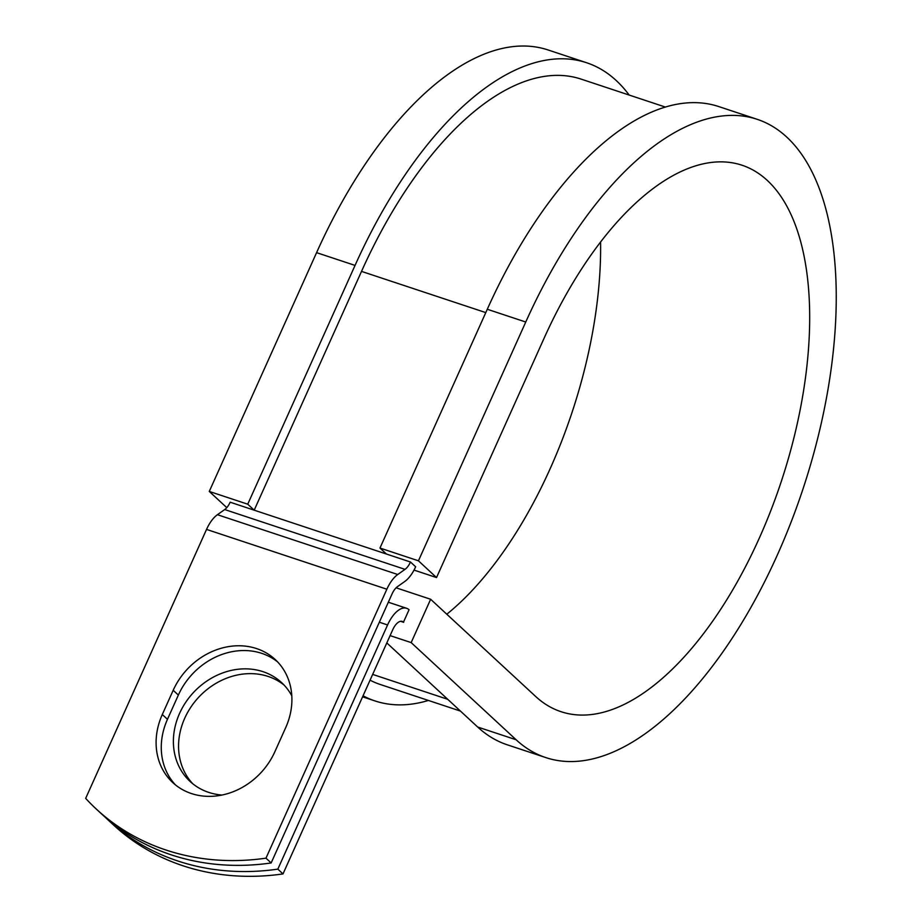 <?xml version="1.0" encoding="UTF-8"?>
<svg xmlns="http://www.w3.org/2000/svg" width="922" height="922" viewBox="0 0 922 922"><rect width="100%" height="100%" fill="white"/><g stroke="black" fill="none" stroke-linecap="round" stroke-linejoin="round"><path stroke-width="1.38" d="M191.43 793.554A67.352 57.936 -47.2 0 0 274.814 751.845L285.716 727.596A67.352 57.936 -47.2 0 0 275.205 659.518A67.352 57.936 -47.2 0 0 173.198 690.278L162.295 714.527A67.352 57.936 -47.2 0 0 172.806 782.617A67.352 57.936 -47.2 0 0 191.43 793.554M192.767 783.758A67.352 57.936 132.8 0 1 191.914 705.607A67.352 57.936 132.8 0 1 268.152 676.448A67.352 57.936 132.8 0 1 284.103 685.092M222.041 795.041A67.352 57.936 132.8 0 1 208.718 792.39A67.352 57.936 132.8 0 1 190.093 781.453A67.352 57.936 132.8 0 1 185.587 702.506A67.352 57.936 132.8 0 1 262.977 671.665A67.352 57.936 132.8 0 1 281.602 682.603A67.352 57.936 132.8 0 1 291.801 695.833M104.947 816.984A251.844 216.647 -47.2 0 0 108.243 820.107A251.844 216.647 -47.2 0 0 277.833 869.135L282.996 873.918L392.737 629.738A13.818 6.558 -71.7 0 1 402.257 621.405A13.818 6.558 -71.7 0 1 403.479 622.143L409.045 609.753A27.637 13.127 -71.7 0 0 406.614 608.289L388.323 602.227M277.833 869.135L387.574 624.955A27.637 13.127 -71.7 0 1 406.614 608.289M485.79 312.604L361.516 271.391L254.195 510.177L230.154 502.202A13.818 6.558 -71.7 0 1 224.703 509.555L217.431 514.707A27.637 13.127 108.3 0 0 206.54 529.412L85.665 798.371A251.844 216.647 132.8 0 0 96.395 809.147L101.57 813.93A251.844 216.647 132.8 0 0 271.149 862.957L392.023 593.999A13.818 6.558 108.3 0 1 397.474 586.646L404.746 581.505A27.637 13.127 -71.7 0 0 415.649 566.788L410.474 562.005A13.818 6.558 -71.7 0 1 405.023 569.358L397.751 574.51A27.637 13.127 108.3 0 0 386.86 589.216L265.985 858.163A251.844 216.647 132.8 0 1 96.395 809.147M277.706 661.996A67.352 57.936 -47.2 0 0 178.361 695.061L167.47 719.31A67.352 57.936 -47.2 0 0 175.468 784.91M282.996 873.918A251.844 216.647 132.8 0 1 113.418 824.902L108.243 820.107M265.985 858.163L271.149 862.957M400.574 621.301L403.686 622.338M361.516 271.391A318.908 151.45 -71.7 0 1 581.24 79.154L665.523 107.113M460.458 711.081L380.452 684.55A318.908 151.45 -71.7 0 1 370.068 680.182M410.474 562.005L254.195 510.177L247.741 504.196L209.271 491.438L226.777 507.642M396.103 587.81L430.643 599.265L535.613 696.433A287.825 136.686 -71.7 0 0 560.945 711.657A287.825 136.686 -71.7 0 0 781.28 481.491A287.825 136.686 -71.7 0 0 742.152 165.269A287.825 136.686 -71.7 0 0 543.853 338.766L436.532 577.564L418.438 560.807L525.759 322.02A336.184 159.644 -71.7 0 1 757.377 119.376A336.184 159.644 -71.7 0 1 803.074 488.718A336.184 159.644 -71.7 0 1 545.72 757.561A336.184 159.644 -71.7 0 1 516.136 739.767L411.166 642.599L390.098 635.615M545.72 757.561L507.25 744.803A336.184 159.644 -71.7 0 1 477.665 727.02L386.814 642.922M525.759 322.02L487.289 309.262A336.184 159.644 -71.7 0 1 718.906 106.618L757.377 119.376M600.579 242.129A287.825 136.686 -71.7 0 1 446.801 614.225M247.741 504.196L355.051 265.409A336.184 159.644 -71.7 0 1 586.669 62.765A336.184 159.644 -71.7 0 1 629.173 95.058M428.396 700.455A336.184 159.644 -71.7 0 1 375.024 700.939A336.184 159.644 -71.7 0 1 363.049 695.799M355.051 265.409L316.58 252.651A336.184 159.644 -71.7 0 1 548.21 50.007L586.669 62.765M487.289 309.262L379.968 548.048L386.433 554.03M418.438 560.807L379.968 548.048M430.643 599.265L411.166 642.599M414.024 570.096L436.532 577.564M316.58 252.651L209.271 491.438M386.86 589.216L206.54 529.412M387.574 624.955L379.345 622.223M403.479 622.143L400.851 621.267M447.723 699.302L372.661 674.408M405.023 569.358L224.703 509.555M397.751 574.51L217.431 514.707M178.361 695.061L173.198 690.278M167.47 719.31L162.295 714.527M516.136 739.767L477.665 727.02M375.024 700.939L362.588 696.825"/></g></svg>
